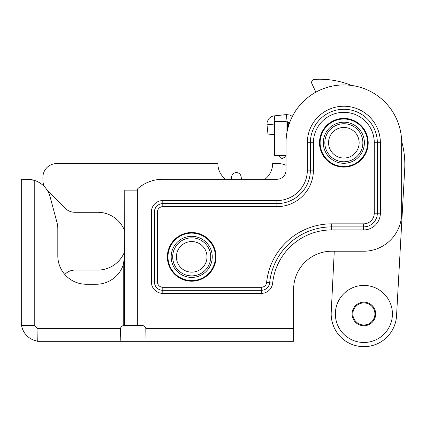 <?xml version="1.0" encoding="UTF-8"?>
<svg xmlns="http://www.w3.org/2000/svg" width="426" height="426" viewBox="0 0 426 426"><rect width="100%" height="100%" fill="white"/><g stroke="black" fill="none" stroke-linecap="round" stroke-linejoin="round"><path stroke-width="0.64" d="M146.059 341.301L120.196 341.301L120.457 328.366A4.564 4.564 0 0 1 123.236 325.586L123.236 264.972L124.759 255.792L124.759 190.134L136.932 190.134L137.694 189.069A0.761 0.761 0 0 1 137.955 188.494A38.036 38.036 0 0 1 162.796 179.266L276.905 179.266A9.127 9.127 0 0 0 286.032 170.134L286.032 142.747A57.814 57.814 0 0 1 343.851 84.934A57.814 57.814 0 0 1 401.665 142.747L401.665 213.192A38.036 38.036 0 0 1 363.628 251.228L331.678 251.228A38.036 38.036 0 0 0 293.642 289.265L293.642 341.301L146.059 341.301L145.798 328.366A4.564 4.564 0 0 0 141.496 325.326L123.236 325.586M37.275 341.056A19.021 19.021 0 0 1 21.545 325.326M27.189 179.266L21.3 179.266L27.189 179.266L34.234 180.331A23.734 23.734 0 0 0 29.415 179.367M50.119 196.855L57.004 222.569L50.119 196.855A23.734 23.734 0 0 0 34.234 180.331L32.711 179.916M57.004 222.569A23.734 23.734 0 0 1 57.814 228.714L57.814 255.792A28.451 28.451 0 0 0 64.805 274.472L65.173 274.104A13.691 13.691 0 0 1 74.854 270.095L97.676 270.095A28.909 28.909 0 0 0 124.759 251.297M274.626 155.682L286.032 155.682L286.032 121.447L274.626 121.447L274.626 155.682M320.118 142.747A23.734 23.734 0 0 1 343.851 119.014A23.734 23.734 0 0 1 367.585 142.747A23.734 23.734 0 0 1 343.851 166.486A23.734 23.734 0 0 1 320.118 142.747M323.313 142.747A20.539 20.539 0 0 1 343.851 122.209A20.539 20.539 0 0 1 364.39 142.747A20.539 20.539 0 0 1 343.851 163.291A20.539 20.539 0 0 1 323.313 142.747M328.558 142.747A15.288 15.288 0 0 1 343.851 127.459A15.288 15.288 0 0 1 359.139 142.747A15.288 15.288 0 0 1 343.851 158.041A15.288 15.288 0 0 1 328.558 142.747M343.851 123.732A19.021 19.021 0 0 1 362.867 142.747A19.021 19.021 0 0 1 343.851 161.768A19.021 19.021 0 0 1 324.83 142.747A19.021 19.021 0 0 1 343.851 123.732M167.966 256.857A23.734 23.734 0 0 1 191.705 233.123A23.734 23.734 0 0 1 215.439 256.857A23.734 23.734 0 0 1 191.705 280.596A23.734 23.734 0 0 1 167.966 256.857M171.167 256.857A20.539 20.539 0 0 1 191.705 236.318A20.539 20.539 0 0 1 212.244 256.857A20.539 20.539 0 0 1 191.705 277.401A20.539 20.539 0 0 1 171.167 256.857M176.412 256.857A15.288 15.288 0 0 1 191.705 241.569A15.288 15.288 0 0 1 206.993 256.857A15.288 15.288 0 0 1 191.705 272.15A15.288 15.288 0 0 1 176.412 256.857M191.705 237.841A19.021 19.021 0 0 1 210.721 256.857A19.021 19.021 0 0 1 191.705 275.878A19.021 19.021 0 0 1 172.684 256.857A19.021 19.021 0 0 1 191.705 237.841M33.617 325.416L34.234 325.586A4.564 4.564 0 0 1 37.014 328.366L37.275 341.301L120.196 341.301M331.678 251.228A38.036 38.036 0 0 0 293.642 289.265M124.648 325.326L124.759 190.134M57.814 255.792A28.451 28.451 0 0 0 86.265 284.243L96.308 284.243A28.451 28.451 0 0 0 123.236 264.972M32.823 325.326L33.537 325.4M34.234 180.331L34.234 325.586L21.3 325.326L21.3 179.266M124.584 258.971L124.083 261.963M137.694 325.326L137.673 189.543M137.46 189.927L136.932 190.134M124.759 325.326L124.759 255.792M368.192 142.747A24.346 24.346 0 0 0 343.851 118.407A24.346 24.346 0 0 0 319.505 142.747A24.346 24.346 0 0 0 343.851 167.093A24.346 24.346 0 0 0 368.192 142.747M216.046 256.857A24.346 24.346 0 0 0 191.705 232.516A24.346 24.346 0 0 0 167.359 256.857A24.346 24.346 0 0 0 191.705 281.203A24.346 24.346 0 0 0 216.046 256.857M307.338 170.134L307.338 142.747A36.514 36.514 0 0 1 343.851 106.234A36.514 36.514 0 0 1 380.365 142.747L380.365 213.192A16.736 16.736 0 0 1 363.628 229.928L331.678 229.928A59.336 59.336 0 0 0 272.656 283.141A11.411 11.411 0 0 1 261.308 293.376L162.796 293.376A11.411 11.411 0 0 1 151.384 281.964L151.384 211.978A11.411 11.411 0 0 1 162.796 200.566L276.905 200.566A30.427 30.427 0 0 0 307.338 170.134L310.378 170.134L310.378 142.747A33.473 33.473 0 0 1 343.851 109.274A33.473 33.473 0 0 1 377.324 142.747L377.324 213.192A13.691 13.691 0 0 1 363.628 226.888L331.678 226.888A62.382 62.382 0 0 0 269.631 282.827A8.366 8.366 0 0 1 261.308 290.33L162.796 290.33A8.366 8.366 0 0 1 154.43 281.964L154.43 211.978A8.366 8.366 0 0 1 162.796 203.607L276.905 203.607A33.473 33.473 0 0 0 310.378 170.134L313.419 170.134L313.419 142.747A30.427 30.427 0 0 1 343.851 112.32A30.427 30.427 0 0 1 374.278 142.747L374.278 213.192A10.65 10.65 0 0 1 363.628 223.842L331.678 223.842A65.423 65.423 0 0 0 266.607 282.513A5.325 5.325 0 0 1 261.308 287.289L162.796 287.289A5.325 5.325 0 0 1 157.471 281.964L157.471 211.978A5.325 5.325 0 0 1 162.796 206.653L276.905 206.653A36.514 36.514 0 0 0 313.419 170.134M315.863 92.16L311.917 83.698A3.041 3.041 0 0 1 314.495 79.38A85.2 85.2 0 0 1 351.626 85.461M401.649 141.357A85.2 85.2 0 0 1 404.7 169.154L396.547 315.772A32.711 32.711 0 0 1 362.159 346.62A32.711 32.711 0 0 1 331.215 312.322L334.266 251.228M286.032 165.309A19.021 19.021 0 0 0 278.135 163.595L272.645 163.595A19.777 19.777 0 0 1 264.935 179.266M124.759 231.078A28.909 28.909 0 0 0 97.676 212.281L74.854 212.281A13.691 13.691 0 0 1 65.173 208.271L47.307 190.406M44.517 186.78A13.691 13.691 0 0 1 42.904 180.331L42.904 177.285A13.691 13.691 0 0 1 56.599 163.595L217.872 163.595A19.777 19.777 0 0 0 225.583 179.266M274.626 128.881L274.12 124.062L267.006 124.807L268.071 134.946L274.626 134.259M286.032 156.124L285.74 156.725L281.98 158.69L278.993 155.682M231.808 179.266L231.637 178.036A4.792 4.792 0 0 0 231.978 179.266A4.792 4.792 0 0 1 235.716 172.626A4.792 4.792 0 0 1 240.786 179.266A4.792 4.792 0 0 0 241.127 176.705L241.489 179.266L241.127 176.705M231.637 178.036A4.792 4.792 0 0 1 235.716 172.626A4.792 4.792 0 0 0 231.637 178.036M363.884 302.923A11.028 11.028 0 0 1 374.917 313.957A11.028 11.028 0 0 1 363.884 324.985A11.028 11.028 0 0 1 352.856 313.957A11.028 11.028 0 0 1 363.884 302.923M363.884 302.167A11.79 11.79 0 0 1 375.679 313.957A11.79 11.79 0 0 1 363.884 325.746A11.79 11.79 0 0 1 352.094 313.957A11.79 11.79 0 0 1 363.884 302.167M363.884 285.431A28.526 28.526 0 0 1 392.415 313.957A28.526 28.526 0 0 1 363.884 342.483A28.526 28.526 0 0 1 335.358 313.957A28.526 28.526 0 0 1 363.884 285.431M287.555 121.761L287.555 129.573M145.798 328.366L293.642 328.366M37.014 328.366L120.457 328.366M276.905 206.653L276.905 200.566M162.796 206.653L162.796 200.566M157.471 211.978L151.384 211.978M157.471 281.964L151.384 281.964M162.796 287.289L162.796 293.376M261.308 287.289L261.308 293.376M266.607 282.513L272.656 283.141M331.678 223.842L331.678 229.928M363.628 223.842L363.628 229.928M374.278 213.192L380.365 213.192M374.278 142.747L380.365 142.747M313.419 142.747L307.338 142.747M289.728 122.422L288.189 122.581L288.54 125.915M267.006 124.807L267.113 122.39L268.252 119.557C269.69 117.416 271.692 116.186 274.253 115.861L286.357 114.594L287.103 121.703L288.189 122.581M274.253 115.861L274.839 121.447M286.357 114.594L290.005 115.041L292.385 116.404M286.032 121.815L287.103 121.703M274.12 124.062L274.999 122.976"/></g></svg>
